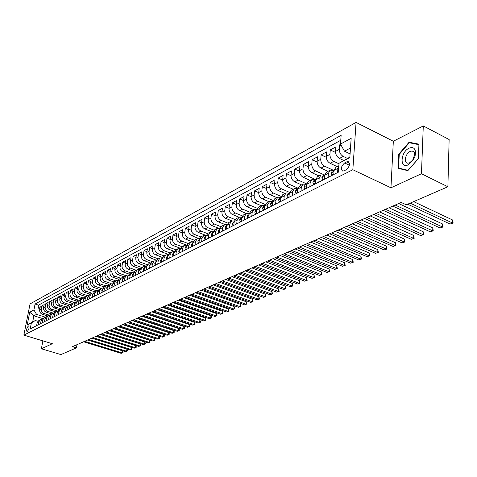 <?xml version="1.0" encoding="UTF-8"?>
<svg xmlns="http://www.w3.org/2000/svg" width="477" height="477" viewBox="0 0 477 477"><rect width="100%" height="100%" fill="white"/><g stroke="black" fill="none" stroke-linecap="round" stroke-linejoin="round"><path stroke-width="0.72" d="M27.284 331.461C29.031 329.291 29.485 327.443 28.65 325.916L28.37 325.988C26.629 328.158 26.175 330.006 27.016 331.527L27.284 331.461M356.075 122.422L30.057 303.909L23.85 335.122L352.837 169.734L356.075 122.422L393.334 141.258L390.949 187.795L421.459 173.741L423.284 125.928L393.334 141.258M423.284 125.928L449.131 139.534L447.891 186.775L421.459 173.741M340.62 144.328L339.648 144.853L341.383 145.694M343.607 160.385L339.457 158.406C336.869 156.861 335.564 154.524 335.528 151.394L335.874 146.892L330.275 149.921L335.54 152.443M337.126 166.604L330.12 163.307C327.55 161.786 326.25 159.473 326.226 156.378L326.59 151.913L321.116 154.87L326.226 157.291M327.955 171.338L320.985 168.095C318.433 166.598 317.145 164.315 317.133 161.244L317.509 156.82L312.161 159.717L317.127 162.037M318.988 175.965L312.059 172.781C309.513 171.303 308.243 169.049 308.243 166.008L308.631 161.625L303.396 164.452L308.225 166.688M310.217 180.491L303.324 177.361C300.796 175.912 299.532 173.676 299.544 170.665L299.944 166.318L294.822 169.091L299.52 171.237M301.631 184.921L294.774 181.844C292.264 180.413 291.012 178.207 291.03 175.22L291.441 170.915L286.433 173.628L291.006 175.697M293.23 189.256L286.409 186.233C283.91 184.826 282.676 182.643 282.7 179.68L283.123 175.417L278.216 178.064L282.676 180.062M285.002 193.501L278.216 190.526C275.736 189.142 274.513 186.984 274.549 184.05L274.979 179.817L270.173 182.417L274.525 184.337M276.946 197.663L270.203 194.729C267.734 193.364 266.518 191.229 266.565 188.326L267.007 184.128L262.302 186.674L266.548 188.528M269.058 201.735L262.35 198.849C259.893 197.502 258.689 195.391 258.743 192.511L259.196 188.349L254.587 190.842L258.731 192.636M261.33 205.718L254.652 202.886C252.214 201.556 251.027 199.469 251.081 196.613L251.546 192.487L247.032 194.932L251.081 196.661M253.752 209.63L247.116 206.839C244.695 205.527 243.514 203.458 243.58 200.632L244.051 196.542L239.627 198.933L243.58 200.608M246.329 213.457L239.734 210.709C237.319 209.421 236.151 207.376 236.222 204.567L236.705 200.513L232.365 202.856L236.234 204.478M239.06 217.214L232.49 214.507C230.093 213.237 228.936 211.21 229.014 208.431L229.503 204.406L225.251 206.702L229.038 208.276M231.947 220.905L225.394 218.227C223.009 216.975 221.865 214.972 221.948 212.211L222.443 208.222L218.275 210.476L221.978 211.997M224.995 224.536L218.436 221.883C216.069 220.642 214.93 218.657 215.02 215.92L215.521 211.967L211.43 214.173L215.055 215.652M218.198 228.101L211.609 225.46C209.254 224.238 208.127 222.276 208.222 219.563L208.729 215.634L204.722 217.804L208.264 219.235M211.561 231.613L204.913 228.972C202.576 227.767 201.455 225.824 201.556 223.129L202.069 219.235L198.134 221.364L201.61 222.753M205.086 235.072L198.349 232.418C196.017 231.232 194.908 229.3 195.015 226.635L195.54 222.771L191.676 224.858L195.075 226.205M198.796 238.488L191.897 235.799C189.584 234.624 188.487 232.716 188.6 230.069L189.125 226.235L185.338 228.286L188.665 229.592M192.768 241.899L185.571 239.114C183.275 237.957 182.184 236.067 182.303 233.444L182.834 229.64L179.113 231.649L182.375 232.919M186.656 245.166L179.364 242.37C177.074 241.231 175.995 239.359 176.12 236.753L176.657 232.979L173.002 234.952L176.198 236.187M180.395 248.278L173.264 245.572C170.993 244.445 169.919 242.584 170.05 240.003L170.587 236.258L167.004 238.196L170.134 239.4M174.254 251.343L167.278 248.708C165.018 247.599 163.957 245.756 164.088 243.192L164.631 239.478L161.113 241.386L164.183 242.549M168.238 254.348L161.399 251.796C159.151 250.693 158.096 248.875 158.233 246.329L158.781 242.644L155.323 244.51L158.334 245.649M162.329 257.312L155.621 254.825C153.391 253.734 152.342 251.934 152.485 249.411L153.034 245.75L149.635 247.587L152.592 248.69M156.528 260.221L149.951 257.801C147.727 256.727 146.689 254.939 146.833 252.434L147.393 248.803L144.048 250.61L146.946 251.683M150.839 263.083L144.37 260.722C142.164 259.661 141.132 257.89 141.281 255.404L141.842 251.802L138.563 253.573L141.407 254.623M145.258 265.904L138.89 263.596C136.696 262.547 135.677 260.794 135.826 258.325L136.392 254.748L133.166 256.495L135.957 257.508M139.773 268.676L133.506 266.422C131.324 265.385 130.31 263.644 130.465 261.199L131.032 257.646L127.86 259.363L130.603 260.353M134.389 271.401L128.212 269.201C126.041 268.175 125.034 266.446 125.195 264.019L125.767 260.496L122.649 262.177L125.338 263.149M129.1 274.09L123.006 271.926C120.848 270.918 119.852 269.207 120.013 266.792L120.586 263.292L117.521 264.95L120.162 265.892M123.907 276.732L117.891 274.615C115.744 273.613 114.754 271.914 114.915 269.523L115.494 266.047L112.477 267.68L115.07 268.599M118.809 279.331L112.858 277.25C110.724 276.266 109.74 274.579 109.907 272.206L110.485 268.754L107.522 270.358L110.068 271.258M113.794 281.895L107.903 279.85C105.781 278.872 104.809 277.203 104.976 274.847L105.56 271.419L102.638 272.999L105.143 273.87M108.869 284.417L103.032 282.402C100.921 281.436 99.955 279.784 100.128 277.441L100.713 274.036L97.839 275.593L100.301 276.445M104.034 286.898L98.244 284.918C96.145 283.958 95.179 282.318 95.358 279.999L95.943 276.618L93.116 278.145L95.531 278.979M99.276 289.348L93.528 287.392C91.441 286.444 90.487 284.817 90.666 282.509L91.25 279.152L88.472 280.655L90.845 281.472M94.607 291.757L88.889 289.825C86.814 288.889 85.866 287.273 86.045 284.984L86.635 281.651L83.898 283.129L86.23 283.922M90.01 294.13L84.322 292.222C82.253 291.292 81.317 289.694 81.495 287.416L82.092 284.107L79.397 285.562L81.692 286.343M85.484 296.461L79.826 294.577C77.769 293.659 76.839 292.073 77.024 289.813L77.614 286.528L74.967 287.959L77.22 288.716M81.024 298.763L75.396 296.897C73.357 295.99 72.432 294.416 72.617 292.174L73.214 288.907L70.602 290.32L72.82 291.059M76.636 301.029L71.043 299.186C69.01 298.286 68.092 296.724 68.277 294.494L68.873 291.25L66.303 292.645L68.485 293.367M72.319 303.259L66.75 301.434C64.729 300.546 63.817 298.996 64.007 296.783L64.604 293.564L62.07 294.929L64.216 295.639M68.062 305.453L62.523 303.652C60.513 302.77 59.607 301.231 59.798 299.037L60.4 295.835L57.902 297.183L60.019 297.875M63.87 307.617L58.361 305.835C56.364 304.964 55.463 303.438 55.654 301.255L56.256 298.077L53.8 299.401L55.875 300.081M59.744 309.746L54.259 307.987C52.273 307.122 51.379 305.608 51.576 303.438L52.172 300.283L49.757 301.589L51.802 302.251M55.672 311.845L50.222 310.104C48.243 309.251 47.354 307.748 47.551 305.59L48.153 302.454L45.768 303.748L47.783 304.392M51.665 313.914L46.239 312.191C44.278 311.344 43.395 309.853 43.592 307.713L44.194 304.6L41.845 305.87L43.824 306.502M244.164 220.094L244.6 216.284L246.448 213.404L249.227 213.434M251.778 216.224L252.202 212.378L254.05 209.475L256.912 209.546M259.548 212.271L259.965 208.395L261.813 205.474L264.759 205.581M267.484 208.234L267.889 204.329L269.738 201.383L272.749 201.527M275.587 204.114L275.986 200.173L277.835 197.204L280.858 197.359M283.869 199.905L284.256 195.922L286.099 192.935L289.14 193.102M292.329 195.6L292.705 191.587L294.547 188.576L297.606 188.755M300.975 191.205L301.345 187.151L303.187 184.122L306.252 184.313M309.817 186.71L310.169 182.619L312.012 179.567L315.088 179.769M318.857 182.113L319.202 177.987L321.039 174.91L324.127 175.125M328.104 177.408L328.432 173.24L330.269 170.146L333.369 170.378M447.891 186.775L406.273 204.824L401.151 202.433L72.438 346.678L76.386 347.876L76.946 344.698M346.761 161.84L344.597 162.955C340.977 166.485 340.405 169.24 342.88 171.213L346.189 169.83C349.838 166.288 350.416 163.528 347.93 161.542L346.761 161.84L349.492 163.14M42.668 318.558L33.873 315.798L32.674 321.897L35.352 320.508L31.369 322.899L30.188 328.909L338.378 172.185L339.046 163.247L349.856 157.118M31.369 322.899L27.195 325.064L29.747 312.208L33.921 309.949L35.083 304.034L341.133 135.367L340.483 144.084L351.173 138.294L349.82 157.66L339.046 163.247M49.68 315.267L43.878 313.431C41.922 312.59 41.04 311.105 41.243 308.971L41.845 305.87M47.718 315.953L42.322 314.248L43.878 313.431M53.71 313.234L47.825 311.362C45.858 310.509 44.969 309.013 45.172 306.872L45.768 303.748M57.657 311.129L51.832 309.257C49.846 308.404 48.958 306.896 49.155 304.737L49.757 301.589M61.652 308.983L55.892 307.128C53.901 306.264 53.007 304.743 53.197 302.567L53.8 299.401M65.737 306.818L60.019 304.964C58.015 304.087 57.115 302.561 57.306 300.373L57.902 297.183M69.892 304.624L64.204 302.77C62.195 301.887 61.283 300.343 61.473 298.137L62.07 294.929M74.126 302.4L68.455 300.54C66.434 299.645 65.516 298.089 65.707 295.871L66.303 292.645M78.443 300.146L72.772 298.274C70.739 297.374 69.815 295.806 70.006 293.57L70.602 290.32M82.831 297.857L77.161 295.973C75.116 295.06 74.185 293.48 74.37 291.232L74.967 287.959M87.297 295.537L81.615 293.641C79.558 292.717 78.622 291.125 78.806 288.859L79.397 285.562M91.84 293.182L86.14 291.268C84.071 290.338 83.123 288.728 83.308 286.45L83.898 283.129M96.461 290.797L90.731 288.853C88.656 287.917 87.702 286.295 87.881 284L88.472 280.655M101.166 288.37L95.406 286.409C93.313 285.455 92.353 283.821 92.532 281.508L93.116 278.145M105.942 285.908L100.152 283.916C98.047 282.956 97.081 281.311 97.254 278.979L97.839 275.593M110.795 283.398L104.97 281.388C102.859 280.416 101.887 278.753 102.06 276.41L102.638 272.999M115.732 280.852L109.877 278.818C107.748 277.835 106.77 276.159 106.937 273.798L107.522 270.358M120.747 278.264L114.862 276.201C112.721 275.211 111.731 273.518 111.898 271.139L112.477 267.68M125.85 275.634L119.924 273.548C117.777 272.54 116.782 270.835 116.943 268.438L117.521 264.95M131.032 272.957L125.081 270.841C122.917 269.827 121.915 268.11 122.076 265.689L122.649 262.177M136.309 270.238L130.322 268.092C128.146 267.066 127.132 265.331 127.293 262.899L127.86 259.363M141.669 267.472L135.653 265.295C133.465 264.258 132.445 262.511 132.6 260.054L133.166 256.495M147.125 264.652L141.073 262.451C138.873 261.402 137.847 259.637 137.996 257.163L138.563 253.573M152.676 261.79L146.594 259.56C144.376 258.492 143.344 256.715 143.494 254.223L144.048 250.61M158.328 258.874L152.205 256.614C149.981 255.535 148.937 253.74 149.08 251.23L149.635 247.587M164.076 255.91L157.923 253.621C155.681 252.524 154.631 250.717 154.769 248.183L155.323 244.51M169.925 252.888L163.736 250.568C161.488 249.459 160.427 247.635 160.564 245.083L161.113 241.386M175.882 249.817L169.663 247.462C167.397 246.341 166.33 244.498 166.461 241.922L167.004 238.196M181.946 246.687L175.691 244.296C173.413 243.163 172.334 241.302 172.465 238.709L173.002 234.952M188.123 243.497L181.832 241.076C179.543 239.931 178.458 238.047 178.577 235.435L179.113 231.649M194.419 240.253L188.087 237.796C185.786 236.634 184.688 234.732 184.808 232.102L185.338 228.286M200.853 236.95L194.461 234.451C192.142 233.277 191.038 231.357 191.152 228.704L191.676 224.858M207.412 233.593L200.96 231.047C198.623 229.854 197.514 227.917 197.621 225.239L198.134 221.364M214.107 230.176L207.578 227.577C205.229 226.366 204.108 224.411 204.21 221.71L204.722 217.804M220.94 226.7L214.322 224.035C211.961 222.813 210.834 220.839 210.929 218.114L211.43 214.173M227.923 223.158L221.203 220.428C218.83 219.187 217.685 217.19 217.774 214.447L218.275 210.476M235.048 219.551L228.215 216.749C225.83 215.491 224.673 213.475 224.762 210.709L225.251 206.702M242.328 215.878L235.37 212.998C232.967 211.722 231.804 209.683 231.882 206.893L232.365 202.856M249.769 212.14L242.668 209.17C240.253 207.877 239.078 205.82 239.15 203.005L239.627 198.933M257.365 208.33L250.115 205.265C247.682 203.953 246.502 201.872 246.561 199.034L247.032 194.932M265.134 204.448L257.711 201.282C255.267 199.946 254.074 197.848 254.128 194.98L254.587 190.842M273.071 200.495L265.468 197.21C263.006 195.862 261.801 193.74 261.849 190.848L262.302 186.674M281.191 196.464L273.387 193.06C270.912 191.688 269.696 189.542 269.738 186.626L270.173 182.417M289.497 192.356L281.472 188.82C278.985 187.425 277.757 185.255 277.787 182.315L278.216 178.064M297.994 188.171L289.73 184.486C287.232 183.073 285.991 180.878 286.015 177.909L286.433 173.628M306.693 183.907L298.173 180.062C295.651 178.625 294.398 176.407 294.416 173.413L294.822 169.091M315.547 179.537L306.794 175.542C304.26 174.081 302.996 171.839 303.002 168.816L303.396 164.452M324.408 174.981L315.607 170.915C313.055 169.436 311.779 167.165 311.779 164.112L312.161 159.717M333.465 170.331L324.616 166.193C322.053 164.684 320.765 162.395 320.747 159.312L321.116 154.87M339.004 163.808L333.828 161.357C331.253 159.831 329.947 157.505 329.923 154.399L330.275 149.921M347.387 158.4L343.255 156.414C340.661 154.858 339.344 152.515 339.308 149.373L339.648 144.853M340.763 140.28L38.524 305.137L37.975 307.957L39.925 308.583M42.322 314.248C40.366 313.413 39.49 311.928 39.686 309.806L40.289 306.705L37.975 307.957M333.757 174.534L334.079 170.349L335.909 167.236L338.867 165.71M337.567 172.596L337.883 168.393L338.849 165.913M330.096 170.235L326.548 172.066L324.718 175.154L324.378 179.304M320.866 174.993L317.402 176.782L315.565 179.853L315.219 183.961M311.845 179.656L308.458 181.403L306.616 184.444L306.258 188.516M303.014 184.205L299.705 185.917L297.863 188.94L297.493 192.976M294.381 188.665L291.149 190.335L289.306 193.334L288.925 197.335M285.932 193.024L282.772 194.658L280.929 197.633L280.536 201.598M277.668 197.287L274.573 198.885L272.725 201.843L272.325 205.772M269.571 201.467L266.548 203.029L264.699 205.963L264.288 209.862M261.646 205.557L258.689 207.084L256.841 209.999L256.423 213.863M253.883 209.564L250.991 211.055L249.143 213.952L248.714 217.78M246.281 213.487L243.449 214.948L241.6 217.822L241.165 221.62M236.711 223.886L237.152 220.112L238.995 217.244L241.702 217.244M238.834 217.333L236.055 218.764L234.213 221.614L233.772 225.382M229.401 227.601L229.848 223.856L231.697 221.012L234.332 220.982M231.53 221.095L228.817 222.497L226.974 225.335L226.521 229.067M222.24 231.244L222.699 227.529L224.536 224.709L227.106 224.649M224.375 224.792L221.716 226.164L219.873 228.978L219.414 232.681M215.222 234.815L215.682 231.13L217.524 228.328L220.028 228.244M217.357 228.411L214.751 229.753L212.915 232.549L212.45 236.222M208.336 238.315L208.807 234.66L210.643 231.876L213.088 231.768M210.482 231.959L207.93 233.277L206.094 236.055L205.623 239.692M201.586 241.744L202.063 238.124L203.894 235.358L206.279 235.233M203.733 235.441L201.234 236.735L199.398 239.49L198.921 243.103M194.968 245.112L195.445 241.523L197.275 238.774L199.601 238.631M197.114 238.858L194.664 240.122L192.833 242.865L192.35 246.442M188.469 248.416L188.952 244.856L190.782 242.125L193.054 241.964M190.621 242.209L188.218 243.449L186.394 246.168L185.905 249.721M182.095 251.659L182.584 248.123L184.408 245.416L186.626 245.238M184.253 245.494L181.892 246.71L180.073 249.417L179.579 252.935M175.84 254.837L176.335 251.331L178.154 248.642L180.324 248.451M177.999 248.72L175.685 249.912L173.867 252.601L173.372 256.095M169.699 257.962L170.2 254.485L172.018 251.808L174.135 251.606M171.857 251.892L169.591 253.06L167.779 255.726L167.272 259.196M163.671 261.026L164.177 257.574L165.99 254.921L168.059 254.706M165.835 254.998L163.611 256.149L161.798 258.796L161.292 262.237M157.75 264.037L158.263 260.615L160.069 257.974L162.097 257.747M159.914 258.057L157.732 259.178L155.925 261.813L155.413 265.224M151.942 266.995L152.449 263.596L154.256 260.973L156.235 260.74M154.101 261.056L151.96 262.159L150.154 264.771L149.641 268.163M146.23 269.899L146.743 266.524L148.55 263.918L150.488 263.68M148.395 264.002L146.29 265.087L144.489 267.68L143.976 271.043M140.62 272.749L141.138 269.404L142.939 266.816L144.835 266.565M142.784 266.893L140.721 267.961L138.926 270.537L138.408 273.876M135.11 275.551L135.629 272.23L137.424 269.66L139.284 269.404M137.269 269.738L135.247 270.781L133.453 273.345L132.934 276.66M129.696 278.306L130.221 275.008L132.01 272.456L133.828 272.194M131.855 272.534L129.869 273.559L128.08 276.105L127.556 279.397M124.372 281.013L124.896 277.739L126.685 275.205L128.462 274.937M126.53 275.283L124.58 276.29L122.798 278.818L122.267 282.08M119.137 283.672L119.667 280.422L121.45 277.906L123.197 277.632M121.295 277.984L119.381 278.973L117.604 281.484L117.074 284.727M113.997 286.289L114.528 283.064L116.305 280.559L118.016 280.285M116.15 280.637L114.271 281.609L112.494 284.107L111.964 287.321M108.941 288.859L109.471 285.657L111.242 283.171L112.918 282.891M111.093 283.249L109.245 284.203L107.474 286.689L106.937 289.879M103.962 291.393L104.499 288.215L106.264 285.741L107.909 285.455M106.115 285.818L104.296 286.755L102.537 289.223L102 292.389M99.073 293.88L99.61 290.726L101.368 288.263L102.984 287.977M101.219 288.341L99.437 289.265L97.678 291.715L97.135 294.864M94.261 296.324L94.804 293.194L96.557 290.749L98.137 290.463M96.408 290.827L94.649 291.733L92.902 294.172L92.359 297.29M89.527 298.733L90.07 295.621L91.817 293.194L93.367 292.902M91.667 293.272L89.944 294.16L88.197 296.581L87.655 299.687M84.87 301.1L85.413 298.012L87.154 295.603L88.68 295.311M87.011 295.674L85.311 296.551L83.57 298.96L83.028 302.036M80.285 303.432L80.828 300.367L82.569 297.97L84.059 297.672M82.42 298.042L80.756 298.906L79.015 301.297L78.472 304.356M75.771 305.727L76.32 302.68L78.055 300.295L79.516 300.003M77.906 300.373L76.266 301.22L74.537 303.599L73.989 306.633M71.329 307.987L71.878 304.958L73.607 302.591L75.044 302.299M73.464 302.668L71.848 303.497L70.125 305.864L69.576 308.881M66.959 310.211L67.507 307.206L69.231 304.851L70.644 304.553M69.087 304.922L67.501 305.745L65.778 308.094L65.23 311.087M62.654 312.399L63.208 309.412L64.926 307.075L66.309 306.777M64.777 307.146L63.22 307.951L61.503 310.288L60.955 313.264M58.415 314.552L58.969 311.588L60.68 309.263L62.046 308.965M60.537 309.334L58.999 310.128L57.294 312.453L56.739 315.404M54.241 316.674L54.795 313.735L56.501 311.421L57.842 311.123M56.358 311.493L54.849 312.274L53.144 314.582L52.589 317.515M50.133 318.767L50.687 315.84L52.387 313.544L53.704 313.246M52.243 313.616L50.759 314.385L49.059 316.674L48.505 319.59M46.084 320.824L46.639 317.921L48.332 315.637L49.626 315.339M48.189 315.708L46.728 316.466L45.035 318.743L44.48 321.641M42.095 322.851L42.65 319.966L44.337 317.694L45.607 317.402M44.194 317.771L42.757 318.511L41.07 320.777L40.515 323.656M38.166 324.849L38.72 321.987L40.402 319.727L41.654 319.435M40.265 319.799L38.846 320.532L37.164 322.786L36.61 325.642M35.352 320.508L37.868 321.289M350.494 148.001L344.466 151.197L340.483 144.084M350.082 153.91L344.466 151.197M42.888 340.87L41.38 348.77L60.925 354.578L76.386 347.876M41.38 348.77L52.345 343.72L23.85 335.122M390.949 187.795L352.837 169.734M45.709 317.271L36.544 314.379L33.873 315.798L29.747 312.208M38.524 305.137L35.083 304.034M33.921 309.949L36.544 314.379M27.195 325.064L32.674 321.897M409.087 142.224L398.742 154.226L398.056 168.315L407.829 170.665L418.466 158.543L419.039 144.191L409.087 142.224L410.709 143.052M399.243 154.476L398.742 154.226M410.19 203.124L452.637 223.057L450.103 224.053L407.692 204.204M413.654 201.622L452.709 220.04L452.637 223.057L453.12 223.027L450.103 224.053M452.709 220.04L453.12 223.027M408.306 164.786L413.493 159.67L415.026 156.229L415.586 152.825C415.252 148.18 413.07 146.636 409.039 148.192C400.346 152.097 399.505 169.323 408.306 164.786M409.677 162.776L412.754 160.004L414.65 154.608C414.602 152.384 413.75 151.173 412.092 150.976L410.172 151.424C405.331 153.528 403.357 163.235 407.799 163.2L409.677 162.776M399.249 154.393L409.278 142.766L418.919 144.68L418.365 158.585L408.062 170.325L398.587 168.053L399.249 154.393M400.167 168.822L398.587 168.053M333.799 173.938L331.897 174.904L331.157 172.883L332.362 170.897L334.031 170.039M395.189 205.044L442.573 227.01L440.092 227.988L392.756 206.112M334.115 169.997L333.143 171.1L333.316 171.553L334.025 170.987M398.647 203.53L442.656 224.023L442.573 227.01L443.073 226.974L440.092 227.988M442.656 224.023L443.073 226.974M331.897 174.904L332.487 175.178M324.426 178.708L322.619 179.632L321.903 177.623L323.114 175.649L324.742 174.809M385.535 209.284L432.722 230.88L430.296 231.84L383.156 210.327M324.754 174.803L323.853 175.864L324.02 176.323L324.658 175.84M388.993 207.769L432.818 227.923L432.722 230.88L433.235 230.838L430.296 231.84M432.818 227.923L433.235 230.838M322.619 179.632L323.203 179.901M315.267 183.377L313.544 184.253L312.858 182.256L314.069 180.294L315.607 179.507L314.766 180.527L314.927 180.98L315.506 180.58M376.091 213.428L423.081 234.672L420.702 235.608L373.765 214.447M379.543 211.913L423.188 231.739L423.081 234.672L423.606 234.618L420.702 235.608M423.188 231.739L423.606 234.618M313.544 184.253L314.122 184.516M306.306 187.938L304.666 188.773L304.01 186.787L305.22 184.837L306.657 184.104M366.849 217.482L413.637 238.387L411.305 239.299L364.571 218.484M306.657 184.116L305.888 185.082L306.037 185.535L306.55 185.207M370.295 215.974L413.75 235.471L413.637 238.387L414.173 238.327L411.305 239.299M413.75 235.471L414.173 238.327M304.666 188.773L305.244 189.029M297.547 192.398L295.984 193.191L295.352 191.223L296.569 189.286L297.91 188.6M357.804 221.453L404.383 242.018L402.099 242.918L355.568 222.431M297.904 188.624L297.195 189.542L297.344 189.995L297.791 189.727M361.244 219.945L404.508 239.132L404.383 242.018L404.937 241.952L402.099 242.918M404.508 239.132L404.937 241.952M295.984 193.191L296.563 193.447M288.979 196.762L287.494 197.52L286.886 195.558L288.102 193.638L289.348 192.994M348.943 225.341L395.32 245.583L393.078 246.46L346.755 226.301M288.698 193.9L288.835 194.354L289.229 194.139L288.698 193.9L289.342 193.036M352.378 223.832L395.457 242.721L395.32 245.583L395.88 245.512L393.078 246.46M395.457 242.721L395.88 245.512M287.494 197.52L288.066 197.77M280.589 201.032L279.182 201.753L278.598 199.803L279.814 197.895L280.971 197.299M340.268 229.145L386.436 249.072L384.241 249.936L338.127 230.087M280.959 197.359L280.375 198.17L280.506 198.623L280.846 198.456M343.696 227.642L386.579 246.239L386.436 249.072L387.014 248.994L384.241 249.936M386.579 246.239L387.014 248.994M279.182 201.753L279.749 201.998M272.385 205.211L271.043 205.891L270.483 203.959L271.699 202.063L272.772 201.515M331.771 232.877L377.73 252.494L375.578 253.341L329.673 233.796M272.761 201.598L272.23 202.349L272.641 202.671M335.188 231.375L377.885 249.686L377.73 252.494L378.315 252.411L375.578 253.341M377.885 249.686L378.315 252.411M271.043 205.891L271.61 206.136M264.347 209.308L263.083 209.952L262.541 208.026L263.757 206.147L264.747 205.635M323.442 236.532L369.192 255.851L367.087 256.68L321.391 237.433M264.729 205.748L264.258 206.44L264.61 206.797M326.852 235.036L369.359 253.06L369.192 255.851L369.788 255.761L367.087 256.68M369.359 253.06L369.788 255.761M263.083 209.952L263.644 210.19M256.483 213.308L255.278 213.923L254.76 212.009L255.976 210.142L256.888 209.677M315.285 240.11L360.827 259.136L358.758 259.953L313.27 240.992M256.864 209.814L256.447 210.446L256.751 210.834M318.69 238.619L361 256.376L360.827 259.136L361.429 259.047L358.758 259.953M361 256.376L361.429 259.047M255.278 213.923L255.839 214.155M248.773 217.238L247.641 217.816L247.14 215.914L248.356 214.06L249.191 213.63M307.289 243.622L352.616 262.362L350.589 263.161L305.31 244.486M249.161 213.803L249.048 214.781M310.682 242.131L352.795 259.619L352.616 262.362L353.23 262.267L350.589 263.161M352.795 259.619L353.23 262.267M247.641 217.816L248.195 218.043M241.225 221.078L240.152 221.626L239.675 219.736L240.891 217.894L241.648 217.506M299.449 247.062L344.567 265.528L342.575 266.309L297.511 247.909M241.618 217.709L241.505 218.639M302.835 245.572L344.752 262.809L344.567 265.528L345.193 265.427L342.575 266.309M344.752 262.809L345.193 265.427M240.152 221.626L240.706 221.853M233.831 224.846L232.818 225.359L232.359 223.48L234.261 221.298M291.757 250.431L336.667 268.634L334.717 269.398L289.861 251.266M234.225 221.549L234.118 222.419M295.138 248.952L336.863 265.933L336.667 268.634L337.299 268.521L334.717 269.398M336.863 265.933L337.299 268.521M232.818 225.359L233.366 225.585M226.587 228.537L225.627 229.026L225.186 227.153L227.022 225.019M284.22 253.74L328.915 271.675L327.001 272.433L282.354 254.557M229.848 223.856L226.974 225.335L226.861 226.116M287.589 252.261L329.118 269.004L328.915 271.675L329.559 271.568L327.001 272.433M329.118 269.004L329.559 271.568M225.627 229.026L226.176 229.24M219.48 232.15L218.579 232.609L218.156 230.755L219.921 228.668M276.821 256.99L321.307 274.669L319.429 275.408L274.996 257.789M222.699 227.529L219.873 228.978L219.772 229.735M280.184 255.511L321.516 272.015L321.307 274.669L321.957 274.549L319.429 275.408M321.516 272.015L321.957 274.549M218.579 232.609L219.122 232.83M212.515 235.698L211.669 236.133L211.263 234.285L212.963 232.245M269.571 260.174L313.842 277.602L312 278.329L267.776 260.961M212.903 232.627L212.825 233.271M272.916 258.701L314.057 274.967L313.842 277.602L314.498 277.483L312 278.329M314.057 274.967L314.498 277.483M211.669 236.133L212.211 236.342M205.688 239.174L204.889 239.585L204.502 237.749L206.142 235.751M262.445 263.298L306.514 280.482L304.702 281.197L260.686 264.067M206.076 236.193L206.004 236.735M265.79 261.831L306.735 277.87L306.514 280.482L307.176 280.357L304.702 281.197M306.735 277.87L307.176 280.357M204.889 239.585L205.426 239.794M198.992 242.584L198.241 242.966L197.872 241.147L199.452 239.186M255.463 266.363L299.312 283.314L297.535 284.012L253.734 267.12M199.374 239.698L199.314 240.116M258.79 264.902L299.538 280.72L299.312 283.314L299.985 283.183L297.535 284.012M299.538 280.72L299.985 283.183M198.241 242.966L198.778 243.175M192.422 245.935L191.718 246.287L191.366 244.48L192.887 242.56M248.6 269.374L292.246 286.093L290.499 286.778L246.907 270.113M251.922 267.913L292.479 283.517L292.246 286.093L292.92 285.956L290.499 286.778M292.479 283.517L292.92 285.956M191.718 246.287L192.255 246.496M185.976 249.215L185.32 249.549L184.981 247.748L186.441 245.87M241.869 272.325L285.3 288.818L283.582 289.491L240.205 273.059M245.178 270.876L285.538 286.266L285.3 288.818L285.979 288.68L283.582 289.491M285.538 286.266L285.979 288.68M185.32 249.549L185.851 249.751M179.65 252.434L179.042 252.744L178.714 250.956L180.121 249.119M235.256 275.229L278.479 291.501L276.791 292.162L233.623 275.945M238.554 273.78L278.723 288.967L278.479 291.501L279.164 291.364L276.791 292.162M278.723 288.967L279.164 291.364M179.042 252.744L179.567 252.947M173.443 255.594L172.877 255.887L172.561 254.11L173.92 252.303M228.763 278.079L271.777 294.136L270.119 294.786L227.153 278.783M232.049 276.636L272.021 291.62L271.777 294.136L272.468 293.993L270.119 294.786M272.021 291.62L272.468 293.993M172.877 255.887L173.372 256.071M167.344 258.701L166.819 258.969L166.521 257.198L167.826 255.433M222.383 280.875L265.188 296.724L263.56 297.362L220.803 281.567M225.657 279.439L265.439 294.231L265.188 296.724L265.886 296.581L263.56 297.362M265.439 294.231L265.886 296.581M166.819 258.969L167.284 259.142M161.363 261.748L160.88 261.992L160.594 260.239L161.846 258.51M216.117 283.63L258.713 299.27L257.115 299.896L214.567 284.31M219.378 282.193L258.969 296.789L258.713 299.27L259.416 299.121L257.115 299.896M258.969 296.789L259.416 299.121M160.88 261.992L161.304 262.153M155.49 264.741L155.043 264.968L154.769 263.221L155.979 261.527M209.958 286.331L252.351 301.768L250.777 302.388L208.437 286.999M213.213 284.9L252.613 299.312L252.351 301.768L253.054 301.619L250.777 302.388M252.613 299.312L253.054 301.619M155.043 264.968L155.43 265.111M149.718 267.68L149.307 267.889L149.051 266.148L150.207 264.485M203.906 288.984L246.09 304.225L244.546 304.833L202.409 289.64M207.149 287.559L246.359 301.786L246.09 304.225L246.8 304.076L244.546 304.833M246.359 301.786L246.8 304.076M149.307 267.889L149.665 268.014M144.048 270.566L143.678 270.757L143.428 269.028L144.543 267.4M197.955 291.596L239.937 306.645L238.417 307.242L196.488 292.24M201.193 290.177L240.211 304.225L239.937 306.645L240.652 306.49L238.417 307.242M240.211 304.225L240.652 306.49M143.678 270.757L144 270.87M138.479 273.399L138.145 273.571L137.907 271.854L138.98 270.256M192.112 294.16L233.891 309.024L232.394 309.609L190.663 294.798M195.332 292.747L234.165 306.622L233.891 309.024L234.606 308.863L232.394 309.609M234.165 306.622L234.606 308.863M133.005 276.189L132.701 276.344L132.481 274.639L133.506 273.071M186.364 296.682L227.94 311.362L226.468 311.94L184.939 297.308M189.572 295.275L228.215 308.977L227.94 311.362L228.656 311.201L226.468 311.94M228.215 308.977L228.656 311.201M127.627 278.926L127.144 277.37L128.134 275.837M180.711 299.162L222.085 313.663L220.636 314.23L179.31 299.777M183.907 297.761L222.365 311.296L222.085 313.663L222.807 313.502L220.636 314.23M222.365 311.296L222.807 313.502M122.345 281.615L121.903 280.053L122.845 278.556M175.154 301.601L216.325 315.929L214.9 316.484L173.777 302.203M178.338 300.206L216.606 313.574L216.325 315.929L217.047 315.762L214.9 316.484M216.606 313.574L217.047 315.762M117.145 284.262L116.746 282.694L117.652 281.233M169.687 304.004L210.655 318.153L209.254 318.708L168.333 304.594M172.859 302.609L210.941 315.816L210.655 318.153L211.383 317.986L209.254 318.708M210.941 315.816L211.502 317.056L211.383 317.986M112.041 286.868L111.678 285.288L112.542 283.863M164.309 306.359L205.08 320.347L203.697 320.89L162.973 306.944M167.469 304.976L205.366 318.028L205.08 320.347L205.814 320.174L203.697 320.89M205.366 318.028L205.927 319.25L205.814 320.174M107.015 289.426L106.693 287.846L107.522 286.45M159.014 308.685L199.589 322.5L198.229 323.036L157.708 309.257M162.168 307.301L199.881 320.198L199.589 322.5L200.322 322.333L198.229 323.036M199.881 320.198L200.441 321.409L200.322 322.333M102.072 291.942L101.792 290.356L102.579 289.002M153.809 310.968L194.187 324.628L192.851 325.153L152.521 311.535M156.951 309.591L194.485 322.339L194.187 324.628L194.926 324.455L192.851 325.153M194.485 322.339L195.039 323.537L194.926 324.455M97.213 294.416L96.968 292.824L97.719 291.507M148.687 313.216L188.868 326.715L187.55 327.234L147.417 313.771M151.811 311.845L189.166 324.443L188.868 326.715L189.607 326.542L187.55 327.234M189.166 324.443L189.727 325.636L189.607 326.542M92.437 296.849L92.222 295.257L92.937 293.975M143.643 315.428L183.633 328.772L182.333 329.285L142.396 315.977M146.755 314.063L183.931 326.518L183.633 328.772L184.372 328.599L182.333 329.285M183.931 326.518L184.492 327.699L184.372 328.599M87.732 299.246L87.553 297.648L88.233 296.408M138.676 317.604L178.476 330.799L177.194 331.3L137.448 318.147M141.782 316.245L178.78 328.564L178.476 330.799L179.215 330.621L177.194 331.3M178.78 328.564L179.334 329.726L179.215 330.621M83.105 301.601L82.956 299.997L83.6 298.799M133.793 319.751L173.395 332.797L172.137 333.292L132.582 320.282M136.881 318.397L173.7 330.573L173.395 332.797L174.141 332.618L172.137 333.292M173.7 330.573L174.26 331.73L174.141 332.618M78.55 303.897L78.431 302.317L79.045 301.154M128.981 321.862L168.393 334.765L167.153 335.248L127.788 322.386M132.057 320.514L168.703 332.552L168.393 334.765L169.138 334.58L167.153 335.248M168.703 332.552L169.257 333.697L169.138 334.58M74.084 306.085L73.983 304.594L74.561 303.473M124.241 323.943L163.462 336.702L162.246 337.179L123.072 324.455M127.311 322.595L163.772 334.502L163.462 336.702L164.213 336.518L162.246 337.179M163.772 334.502L164.332 335.641L164.213 336.518M69.69 308.237L69.6 306.842L70.143 305.757M119.578 325.988L158.608 338.604L157.41 339.081L118.421 326.495M122.631 324.646L158.924 336.428L158.608 338.604L159.36 338.426L157.41 339.081M158.924 336.428L159.485 337.555L159.36 338.426M65.367 310.36L65.283 309.048L65.796 308.005M114.981 328.009L153.827 340.489L152.64 340.954L113.842 328.504M118.028 326.667L154.143 338.318L153.827 340.489L154.578 340.304L152.64 340.954M154.143 338.318L154.703 339.439L154.578 340.304M61.104 312.447L61.515 310.223M110.455 329.995L149.116 342.337L147.948 342.796L109.334 330.483M113.484 328.665L149.432 340.184L149.116 342.337L149.867 342.152L147.948 342.796M149.432 340.184L149.993 341.293L149.867 342.152M56.912 314.498L57.3 312.411M105.995 331.95L144.471 344.161L143.321 344.615L104.886 332.433M109.012 330.627L144.787 342.027L144.471 344.161L145.223 343.977L143.321 344.615M144.787 342.027L145.348 343.124L145.223 343.977M52.78 316.525L53.15 314.564M101.601 333.876L139.892 345.962L138.759 346.409L100.51 334.353M104.606 332.558L140.214 343.839L139.892 345.962L140.643 345.777L138.759 346.409M140.214 343.839L140.775 344.925L140.643 345.777M48.708 318.517L49.059 316.686M97.272 335.778L135.379 347.739L134.264 348.174L96.199 336.249M100.265 334.46L135.701 345.628L135.379 347.739L136.136 347.548L134.264 348.174M135.701 345.628L136.261 346.701L136.136 347.548M44.701 320.478L45.029 318.779M93.003 337.65L130.931 349.486L129.827 349.915L91.948 338.115M95.99 336.339L131.253 347.387L130.931 349.486L131.688 349.295L129.827 349.915M131.253 347.387L131.813 348.454L131.688 349.295M40.754 322.416L41.058 320.842M88.8 339.499L126.548 351.209L125.463 351.632L87.756 339.952M91.769 338.193L126.87 349.122L126.548 351.209L127.299 351.018L125.463 351.632M126.87 349.122L127.431 350.184L127.299 351.018M36.866 324.318L37.146 322.875M84.65 341.317L122.225 352.908L121.152 353.326L83.624 341.765M87.613 340.018L122.547 350.839L122.225 352.908L122.977 352.712L121.152 353.326M122.547 350.839L123.108 351.889L122.977 352.712M46.239 312.191L47.825 311.362M50.222 310.104L51.832 309.257M54.259 307.987L55.892 307.128M58.361 305.835L60.019 304.964M62.523 303.652L64.204 302.77M66.75 301.434L68.455 300.54M71.043 299.186L72.772 298.274M75.396 296.897L77.161 295.973M79.826 294.577L81.615 293.641M84.322 292.222L86.14 291.268M88.889 289.825L90.731 288.853M93.528 287.392L95.406 286.409M98.244 284.918L100.152 283.916M103.032 282.402L104.97 281.388M107.903 279.85L109.877 278.818M112.858 277.25L114.862 276.201M117.891 274.615L119.924 273.548M123.006 271.926L125.081 270.841M128.212 269.201L130.322 268.092M133.506 266.422L135.653 265.295M138.89 263.596L141.073 262.451M144.37 260.722L146.594 259.56M149.951 257.801L152.205 256.614M155.621 254.825L157.923 253.621M161.399 251.796L163.736 250.568M167.278 248.708L169.663 247.462M173.264 245.572L175.691 244.296M179.364 242.37L181.832 241.076M185.571 239.114L188.087 237.796M191.897 235.799L194.461 234.451M198.349 232.418L200.96 231.047M204.913 228.972L207.578 227.577M211.609 225.46L214.322 224.035M218.436 221.883L221.203 220.428M225.394 218.227L228.215 216.749M232.49 214.507L235.37 212.998M239.734 210.709L242.668 209.17M247.116 206.839L250.115 205.265M254.652 202.886L257.711 201.282M262.35 198.849L265.468 197.21M270.203 194.729L273.387 193.06M278.216 190.526L281.472 188.82M286.409 186.233L289.73 184.486M294.774 181.844L298.173 180.062M303.324 177.361L306.794 175.542M312.059 172.781L315.607 170.915M320.985 168.095L324.616 166.193M330.12 163.307L333.828 161.357M339.457 158.406L343.255 156.414M335.528 151.394L339.308 149.373M39.686 309.806L41.243 308.971M43.592 307.713L45.172 306.872M47.551 305.59L49.155 304.737M51.576 303.438L53.197 302.567M55.654 301.255L57.306 300.373M59.798 299.037L61.473 298.137M64.007 296.783L65.707 295.871M68.277 294.494L70.006 293.57M72.617 292.174L74.37 291.232M77.024 289.813L78.806 288.859M81.495 287.416L83.308 286.45M86.045 284.984L87.881 284M90.666 282.509L92.532 281.508M95.358 279.999L97.254 278.979M100.128 277.441L102.06 276.41M104.976 274.847L106.937 273.798M109.907 272.206L111.898 271.139M114.915 269.523L116.943 268.438M120.013 266.792L122.076 265.689M125.195 264.019L127.293 262.899M130.465 261.199L132.6 260.054M135.826 258.325L137.996 257.163M141.281 255.404L143.494 254.223M146.833 252.434L149.08 251.23M152.485 249.411L154.769 248.183M158.233 246.329L160.564 245.083M164.088 243.192L166.461 241.922M170.05 240.003L172.465 238.709M176.12 236.753L178.577 235.435M182.303 233.444L184.808 232.102M188.6 230.069L191.152 228.704M195.015 226.635L197.621 225.239M201.556 223.129L204.21 221.71M208.222 219.563L210.929 218.114M215.02 215.92L217.774 214.447M221.948 212.211L224.762 210.709M229.014 208.431L231.882 206.893M236.222 204.567L239.15 203.005M243.58 200.632L246.561 199.034M251.081 196.613L254.128 194.98M258.743 192.511L261.849 190.848M266.565 188.326L269.738 186.626M274.549 184.05L277.787 182.315M282.7 179.68L286.015 177.909M291.03 175.22L294.416 173.413M299.544 170.665L303.002 168.816M308.243 166.008L311.779 164.112M317.133 161.244L320.747 159.312M326.226 156.378L329.923 154.399M334.079 170.349L337.883 168.393M324.718 175.154L328.432 173.24M315.565 179.853L319.202 177.987M306.616 184.444L310.169 182.619M297.863 188.94L301.345 187.151M289.306 193.334L292.705 191.587M280.929 197.633L284.256 195.922M272.725 201.843L275.986 200.173M264.699 205.963L267.889 204.329M256.841 209.999L259.965 208.395M249.143 213.952L252.202 212.378M241.6 217.822L244.6 216.284M234.213 221.614L237.152 220.112M212.915 232.549L215.682 231.13M206.094 236.055L208.807 234.66M199.398 239.49L202.063 238.124M192.833 242.865L195.445 241.523M186.394 246.168L188.952 244.856M180.073 249.417L182.584 248.123M173.867 252.601L176.335 251.331M167.779 255.726L170.2 254.485M161.798 258.796L164.177 257.574M155.925 261.813L158.263 260.615M150.154 264.771L152.449 263.596M144.489 267.68L146.743 266.524M138.926 270.537L141.138 269.404M133.453 273.345L135.629 272.23M128.08 276.105L130.221 275.008M122.798 278.818L124.896 277.739M117.604 281.484L119.667 280.422M112.494 284.107L114.528 283.064M107.474 286.689L109.471 285.657M102.537 289.223L104.499 288.215M97.678 291.715L99.61 290.726M92.902 294.172L94.804 293.194M88.197 296.581L90.07 295.621M83.57 298.96L85.413 298.012M79.015 301.297L80.828 300.367M74.537 303.599L76.32 302.68M70.125 305.864L71.878 304.958M65.778 308.094L67.507 307.206M61.503 310.288L63.208 309.412M57.294 312.453L58.969 311.588M53.144 314.582L54.795 313.735M49.059 316.674L50.687 315.84M45.035 318.743L46.639 317.921M41.07 320.777L42.65 319.966M37.164 322.786L38.72 321.987M349.397 165.239L344.597 162.955M331.175 172.936L333.989 171.493M333.715 171.362L333.143 171.1M321.921 177.677L324.622 176.287M324.42 176.126L323.853 175.864M312.87 182.309L315.47 180.98M315.327 180.777L314.766 180.527M304.022 186.835L306.52 185.559M306.437 185.326L305.888 185.082M295.37 191.271L297.761 190.043M297.737 189.78L297.195 189.542M286.898 195.606L289.199 194.431M278.61 199.851L280.822 198.718M280.852 198.378L280.375 198.17M270.501 204.007L272.617 202.922M272.659 202.534L272.23 202.349M262.553 208.073L264.586 207.03M264.634 206.601L264.258 206.44M254.772 212.056L256.727 211.061M256.775 210.584L256.447 210.446M247.152 215.962L249.024 215.002M239.687 219.784L241.481 218.865M232.371 223.528L234.094 222.646M225.198 227.201L226.849 226.36M218.168 230.802L219.748 229.992M211.275 234.332L212.79 233.557M204.514 237.796L205.963 237.051M197.877 241.189L199.267 240.48M191.372 244.522L192.702 243.842M184.987 247.796L186.257 247.14M178.72 251.003L179.936 250.377M172.567 254.152L173.729 253.555M166.533 257.246L167.642 256.68M160.6 260.281L161.655 259.738M154.775 263.262L155.782 262.749M149.057 266.196L150.016 265.701M143.434 269.07L144.352 268.605M137.913 271.902L138.783 271.455M132.487 274.68L133.31 274.257M127.15 277.411L127.937 277.006M121.909 280.094L122.655 279.713M116.752 282.736L117.455 282.372M111.684 285.329L112.351 284.99M106.699 287.881L107.325 287.559M101.792 290.398L102.388 290.088M96.968 292.866L97.529 292.58M92.222 295.293L92.753 295.024M87.553 297.69L88.048 297.433M82.956 300.039L83.421 299.8M78.437 302.358L78.866 302.138M73.983 304.636L74.388 304.427M69.6 306.878L69.976 306.687M65.283 309.09L65.629 308.911M61.032 311.266L61.354 311.105M349.009 162.055L347.93 161.542M414.65 154.608L415.586 152.825M412.754 160.004L412.808 160.737M413.863 151.871L412.092 150.976"/></g></svg>
